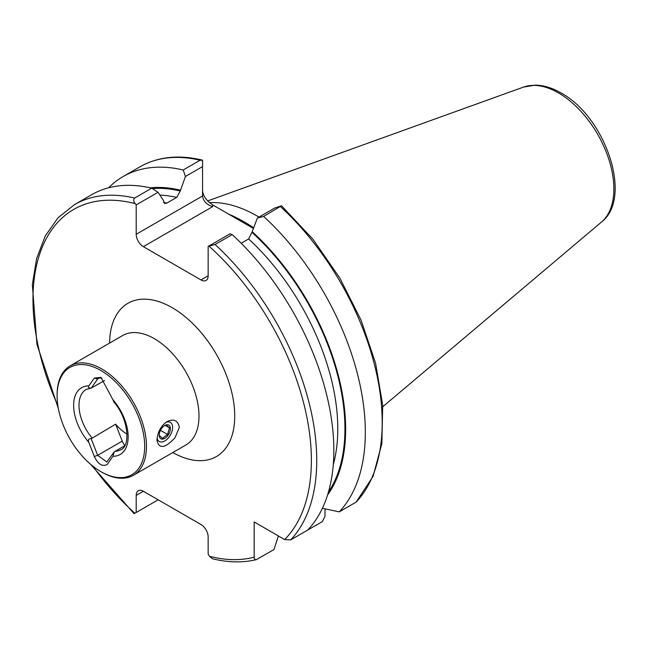 <?xml version="1.0" encoding="UTF-8"?>
<svg xmlns="http://www.w3.org/2000/svg" width="647" height="647" viewBox="0 0 647 647"><rect width="100%" height="100%" fill="white"/><g stroke="black" fill="none" stroke-linecap="round" stroke-linejoin="round"><path stroke-width="0.97" d="M124.685 445.767L115.198 451.25A34.76 20.065 -120 0 0 120.957 449.633C130.346 446.341 128.979 419.458 114.123 402.353M127.022 434.097A34.76 20.065 60 0 1 115.643 424.157L91.211 438.723C88.615 438.537 87.822 439.742 88.817 442.322L94.316 456.499C98.126 464.32 102.412 466.98 107.184 464.465L112.974 456.272L114.155 451.97L115.198 451.25M104.547 380.549L91.211 388.127L97.648 378.956L98.579 378.099L101.781 377.994M114.155 401.375C114.373 402.935 113.977 402.418 112.974 399.83L100.981 377.411L94.316 378.066L88.817 385.887C87.814 387.31 88.615 388.063 91.211 388.127L86.197 389.429A34.76 20.065 -120 0 0 91.955 437.833M144.685 446.365A61.934 35.755 -120 0 0 100.892 370.513A61.934 35.755 -120 0 0 57.098 395.794A61.934 35.755 -120 0 0 100.892 471.647A61.934 35.755 -120 0 0 144.685 446.365M179.324 427.4L175.005 437.76C165.009 448.436 159 449.285 156.978 440.3C157.504 432.22 160.844 425.993 167.007 421.609C173.881 418.472 177.982 420.404 179.324 427.4M100.892 471.647L101.789 472.164A63.196 36.491 -120 0 0 133.387 475.294A63.196 36.491 -120 0 0 146.473 446.365A63.196 36.491 -120 0 0 118.886 382.765A63.196 36.491 -120 0 0 70.191 365.83A63.196 36.491 -120 0 0 57.098 394.759L57.098 395.794M325.004 508.865L325.004 516.266L322.327 521.628L305.441 531.373M278.404 535.951L273.964 549.546L256.236 559.679C242.698 562.898 228.1 562.591 212.434 558.757L209.474 556.323L208.148 554.018L208.148 536.929A10.109 5.839 60 0 0 200.999 524.539L143.351 491.259L136.202 495.384A10.109 5.839 60 0 1 138.296 490.758A10.109 5.839 60 0 1 143.351 491.259M256.859 559.429C255.104 560.035 254.206 559.283 254.174 557.164L254.174 521.959L284.656 539.558L290.64 539.922L307.746 530.039A200.659 115.853 60 0 0 232.176 234.602L215.071 244.477L208.148 246.442L229.976 233.834L232.176 234.602M108.615 187.792A200.659 115.853 60 0 1 123.108 176.558A200.659 115.853 60 0 1 183.222 169.991L200.109 160.246L202.56 160.181L202.56 195.968C203.207 201.104 206.571 204.662 212.669 206.644L143.351 246.669A10.109 5.839 60 0 1 136.202 234.279L202.56 195.968M123.108 176.558L139.995 166.805C157.852 156.728 178.58 154.479 202.163 160.068L202.56 161.879M202.56 166.586L185.422 176.485L180.262 191.027L176.688 197.4L166.764 203.126L164.767 203.546L163.19 200.036L158.03 192.296L136.202 204.905L136.202 234.279M185.422 176.485L183.222 169.991M150.314 187.84A183.012 105.663 60 0 1 180.262 190.178M152.482 503.075L134.867 513.249L136.202 512.481L136.202 495.384M136.202 204.905L135.166 203.603C133.411 201.476 133.233 199.624 134.641 198.047A200.659 115.853 60 0 0 74.526 204.606L91.631 194.731A200.659 115.853 60 0 1 151.746 188.164L158.03 192.296M134.641 198.047L151.746 188.164M202.56 190.808C203.207 196.154 206.571 200.853 212.669 204.905L212.669 206.644M253.6 228.011A144.249 83.285 -120 0 0 243.005 221.25A144.249 83.285 -120 0 0 228.714 214.165L212.669 204.905M356.109 502.121L373.06 476.378L381.859 443.591L382.692 405.2L375.608 363.258L361.026 320.055L339.764 277.975L313.019 239.358L281.518 205.762L263.652 216.43A200.659 115.853 60 0 1 339.23 511.866L356.109 502.121A200.659 115.853 60 0 0 280.539 206.684M241.169 243.248L248.634 238.937L252.209 231.715A183.012 105.663 60 0 1 327.6 494.898M322.392 508.299L339.23 511.866M263.652 216.43L257.369 218.023L274.506 208.124L281.518 205.762M252.209 231.715L257.369 218.023M208.148 275.824A10.109 5.839 60 0 1 206.053 280.45A10.109 5.839 60 0 1 200.999 279.949L208.148 275.824L208.148 246.442M200.999 279.949L143.351 246.669M209.499 202.648A140.456 81.093 60 0 1 257.304 216.09A140.456 81.093 60 0 1 258.994 217.085M253.438 228.44L228.714 214.165M136.202 512.481L158.151 499.808M157.124 438.092A11.064 6.389 120 0 0 159.267 441.497A11.064 6.389 120 0 0 170.331 435.107A11.064 6.389 120 0 0 170.331 422.337A11.064 6.389 120 0 0 165.842 422.362A11.064 6.389 -60 0 1 172.62 427.4A11.064 6.389 -60 0 1 172.078 431.015A11.064 6.389 -60 0 1 164.799 440.947A11.064 6.389 -60 0 1 157.124 438.092M115.643 424.157L122.226 441.141A8.217 4.747 -120 0 0 124.871 445.427M91.211 438.723L97.648 455.326L106.82 461.974L114.155 451.97M169.999 431.274A7.901 4.561 -60 0 1 163.756 438.852A7.901 4.561 -60 0 1 159.211 435.14A7.901 4.561 -60 0 1 161.313 428.88A7.901 4.561 -60 0 1 164.799 425.467A7.901 4.561 -60 0 1 169.999 431.274M166.263 425.03L169.474 427.837L167.589 434.477L162.486 438.302L159.267 435.504M165.228 425.386L169.474 427.837M160.464 430.36L167.589 434.477M112.974 456.272A38.553 22.257 -120 0 0 128.155 436.814A38.553 22.257 -120 0 0 112.974 399.83M88.817 385.887A38.553 22.257 -120 0 0 73.637 405.337A38.553 22.257 -120 0 0 88.817 442.322M133.387 475.294L185.899 444.982A63.196 36.491 -120 0 0 198.985 416.045A63.196 36.491 -120 0 0 154.293 338.648A63.196 36.491 -120 0 0 122.695 335.518L70.191 365.83M254.174 557.164A196.866 113.662 60 0 1 209.474 556.323M139.995 166.805A200.659 115.853 60 0 1 200.109 160.246M152.393 188.592A182.009 105.089 60 0 1 180.262 191.027M159.89 195.079A176.954 102.169 60 0 1 176.688 197.4M163.489 202.422A176.954 102.169 60 0 1 166.764 203.126M134.867 513.249A196.866 113.662 60 0 1 92.715 466.042M57.866 405.677A196.866 113.662 60 0 1 135.166 203.603M252.209 232.564A182.009 105.089 60 0 1 328.458 492.043M248.634 238.937A176.954 102.169 60 0 1 333.294 464.578M215.071 244.477A200.659 115.853 60 0 1 290.64 539.922M209.183 246.337A196.866 113.662 60 0 1 284.656 539.558M109.61 343.072A88.477 51.081 60 0 1 172.175 307.681A88.477 51.081 60 0 1 234.732 415.681A88.477 51.081 60 0 1 172.814 452.536M601.484 222.05C633.429 197.61 605.091 116.533 560.989 92.933C552.206 87.838 543.585 85.242 535.134 85.137L523.552 87.078A78.344 45.233 60 0 1 558.474 92.925A78.344 45.233 60 0 1 608.495 158.272A78.344 45.233 60 0 1 601.484 222.05L382.806 406.712M244.356 222.042A140.456 81.093 60 0 1 245.682 222.803A140.456 81.093 60 0 1 253.689 227.793M122.226 441.141L97.648 455.326L94.316 456.499M99.808 377.711L97.648 378.956L94.316 378.066M74.526 204.606L58.004 217.813L45.25 236.009L36.636 258.517L32.35 284.64L36.96 344.487L58.335 408.435M90.564 464.255L134.099 513.694M523.552 87.078L207.663 200.926"/></g></svg>
